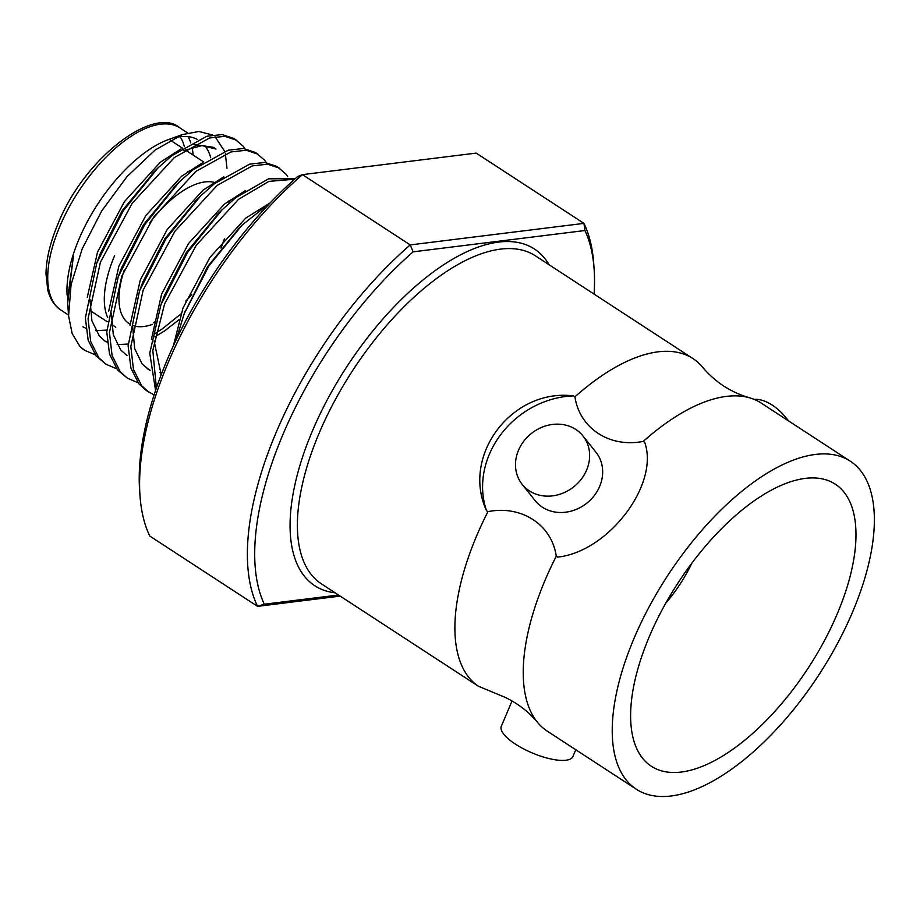 <?xml version="1.0" encoding="UTF-8"?>
<svg xmlns="http://www.w3.org/2000/svg" width="920" height="920" viewBox="0 0 920 920"><rect width="100%" height="100%" fill="white"/><g stroke="black" fill="none" stroke-linecap="round" stroke-linejoin="round"><path stroke-width="1.38" d="M665.769 603.175A85.479 39.479 123.1 0 0 691.874 563.143M228.999 203.355A93.254 43.068 123.1 0 0 229.114 200.698M193.142 169.671A93.254 43.068 123.1 0 0 187.312 171.913M149.833 222.686A82.892 38.283 -56.9 0 1 213.911 182.309M229.08 200.525A82.892 38.283 -56.9 0 1 229.482 202.94M224.399 238.867A82.892 38.283 -56.9 0 1 220.938 247.997M295.205 178.687L268.571 178.825L235.853 197.616L222.111 209.771L187.427 252.632L160.942 304.761L149.753 353.165L155.56 390.471M294.618 179.216L268.927 181.378L238.521 199.352L196.351 245.145L164.577 303.979L152.8 350.462L156.4 388.022M84.571 350.255A129.524 59.811 123.1 0 1 84.421 350.152A129.524 59.811 123.1 0 1 79.994 346.564L84.732 350.359L95.197 354.786M244.869 148.661L243.19 146.222L234.243 138.609L222.123 134.561L206.862 136.252L171.706 155.779L157.964 167.934L123.28 210.795L96.795 262.924L85.364 317.952L88.147 340.181L96.198 356.051L106.11 364.297M236.911 140.346L224.79 136.309L209.53 138L174.374 157.515L132.192 203.308L100.429 262.142L88.055 318.573L90.689 341.492L98.865 357.799L106.122 364.297L116.587 368.736M266.248 162.61L264.58 160.161L255.633 152.547L243.501 148.511L228.24 150.202L193.085 169.717L179.342 181.873L144.659 224.744L118.174 276.874L106.754 331.901L109.526 354.131L117.576 370.001L127.501 378.247L137.965 382.685M258.301 154.295L246.18 150.248L230.92 151.949L195.753 171.465L153.583 217.258L121.808 276.092L109.434 332.522L112.079 355.43L120.244 371.737L127.501 378.247M287.638 176.548L285.959 174.11L277.012 166.497L264.891 162.449L249.63 164.151L214.463 183.666L200.721 195.822L166.048 238.683L139.552 290.823L128.133 345.839L130.916 368.069L138.954 383.939L146.211 390.448L154.1 394.933M279.68 168.233L267.559 164.197L252.298 165.887L217.143 185.414L174.961 231.196L143.198 290.041L130.824 346.472L133.457 369.38L141.634 385.687L148.879 392.196M79.994 346.564L72.174 333.603L68.586 315.905L71.081 284.556L82.202 248.871L101.718 210.921L126.995 176.64L154.997 150.132L182.206 134.642L168.602 139.529A108.801 50.243 123.1 0 0 78.971 239.165A108.801 50.243 123.1 0 0 67.125 295.136M67.505 299.874L73.358 256.438L67.677 303.059L68.586 315.905M270.181 202.871L242.121 225.055L208.909 265.892L184.184 313.766L176.157 339.848M140.001 495.799L139.61 490.256A253.862 117.242 -56.9 0 1 167.256 359.662A253.862 117.242 -56.9 0 1 297.666 176.525L302.45 174.639A259.037 119.634 123.1 0 0 168.21 362.526A259.037 119.634 123.1 0 0 140.001 495.799A259.037 119.634 123.1 0 0 149.787 536.061L257.554 606.349A259.037 119.634 -56.9 0 1 275.988 432.814A259.037 119.634 -56.9 0 1 410.228 244.915L302.45 174.639L476.18 153.099L583.947 223.376A259.037 119.634 -56.9 0 1 593.733 263.649L594.124 269.18A253.862 117.242 123.1 0 0 584.924 230.529L413.137 251.827A253.862 117.242 123.1 0 0 264.281 604.221L338.502 595.01M594.067 294.089A253.862 117.242 123.1 0 0 594.124 269.18M413.137 251.827L410.228 244.915L583.947 223.376L584.924 230.529M805.322 478.377A168.371 77.763 -56.9 0 1 835.279 484.173A168.371 77.763 -56.9 0 1 824.308 640.883A168.371 77.763 -56.9 0 1 681.271 772.041A168.371 77.763 -56.9 0 1 651.325 766.245A168.371 77.763 -56.9 0 1 662.285 609.534A168.371 77.763 -56.9 0 1 805.322 478.377M671.163 795.984A195.833 90.436 -56.9 0 1 636.33 789.245A195.833 90.436 -56.9 0 1 649.071 606.981A195.833 90.436 -56.9 0 1 815.442 454.434A195.833 90.436 -56.9 0 1 850.275 461.173A195.833 90.436 -56.9 0 1 837.522 643.436A195.833 90.436 -56.9 0 1 671.163 795.984M850.275 461.173L761.277 403.132A195.833 90.436 123.1 0 0 749.306 397.739A195.833 90.436 123.1 0 0 726.432 396.393A195.833 90.436 123.1 0 0 643.275 441.381L644.678 442.301C659.686 484.127 608.557 551.712 557.681 557.117L556.278 556.209A195.833 90.436 123.1 0 0 537.567 722.418A195.833 90.436 123.1 0 0 546.698 730.779L636.33 789.245M512.037 700.936L501.319 726.294A38.858 12.524 22.9 0 0 523.376 748.765A38.858 12.524 22.9 0 0 565.984 760.231A38.858 12.524 22.9 0 0 572.907 756.527L575.77 749.754M692.932 358.57L535.428 255.852A195.833 90.436 123.1 0 0 500.583 249.113A195.833 90.436 123.1 0 0 319.01 433.458A195.833 90.436 123.1 0 0 321.483 583.912L478.354 686.216A195.833 90.436 -56.9 0 1 487.945 511.635L486.542 510.726C460.943 455.618 512.06 388.01 573.539 395.899L574.942 396.819A195.833 90.436 -56.9 0 1 658.099 351.831A195.833 90.436 -56.9 0 1 692.932 358.57A195.833 90.436 -56.9 0 1 702.696 367.344C715.208 382.11 730.744 392.242 749.306 397.739M522.18 484.368L535.233 500.733A38.858 34.063 -38.6 0 0 542.363 507.196A38.858 34.063 -38.6 0 0 590.916 499.468A38.858 34.063 -38.6 0 0 595.987 452.284L582.947 435.919A38.858 34.063 141.4 0 1 577.875 483.103A38.858 34.063 141.4 0 1 529.31 490.843A38.858 34.063 141.4 0 1 522.18 484.368A38.858 34.063 141.4 0 1 527.264 437.184A38.858 34.063 141.4 0 1 575.816 429.456A38.858 34.063 141.4 0 1 582.947 435.919M788.463 420.865A38.858 21.551 -126.6 0 0 772.248 405.099A38.858 21.551 -126.6 0 0 754.227 399.441M487.945 511.635C521.628 504.965 551.712 524.722 556.278 556.209M537.567 722.418C529.103 712.115 518.339 703.777 505.264 697.394L478.354 686.216M643.275 441.381C609.603 448.051 579.508 428.306 574.942 396.819M486.542 510.726A87.032 76.314 141.4 0 1 573.539 395.899M340.159 596.102L257.554 606.349L264.281 604.221M210.726 157.711A108.801 50.243 123.1 0 0 204.803 145.59M197.673 139.576A108.801 50.243 123.1 0 0 175.191 137.574M182.206 134.642L198.961 131.48L212.497 134.998M215.084 136.758L224.652 151.328M225.354 153.789L226.987 168.302M114.597 255.656A93.254 43.068 123.1 0 0 107.72 317.618M111.469 323.518A93.254 43.068 123.1 0 0 115.782 327.301M153.364 322.77A93.254 43.068 123.1 0 0 155.434 321.54M191.762 294.596A82.892 38.283 -56.9 0 1 185.817 301.035M152.455 324.38A82.892 38.283 -56.9 0 1 132.974 325.542M130.088 324.219A82.892 38.283 -56.9 0 1 124.326 269.87M82.938 326.818L85.859 328.267M95.726 330.648L106.777 330.108M183.701 150.661L201.928 145.59L216.016 149.04L213.348 147.292L193.775 144.543M181.033 148.913L160.264 162.276L124.441 201.618L97.508 252.137L87.262 297.424M104.328 340.756L107.249 342.205M117.104 344.597L128.156 344.057M155.618 333.178L162.184 328.957L180.837 313.984M202.411 162.863L181.654 176.214L145.82 215.567L118.898 266.075L108.652 311.374M223.802 176.812L203.032 190.164L167.21 229.517L140.277 280.025L130.03 325.312M147.085 368.644L150.006 370.104M159.873 372.485L162.023 372.6M245.18 190.75L224.422 204.113L188.588 243.455L161.655 293.974L151.409 339.261M268.985 203.607L245.801 218.052L209.967 257.404L183.045 307.912L173.386 345.782M154.882 171.005L122.153 210.761L100.188 253.874L96.795 262.924M89.941 299.172L91.908 320.804L99.36 336.053L105.639 341.665M154.836 336.904L164.864 330.705L178.952 319.792M176.261 184.943L143.531 224.698L121.566 267.823L118.174 276.874M111.32 313.11L113.298 334.742L120.75 350.002L127.017 355.615M197.65 198.892L164.921 238.648L142.945 281.773L141.093 286.821M132.698 327.06L134.676 348.691L142.129 363.952L150.064 370.565M160.758 374.026L161.437 374.118M219.029 212.83L186.3 252.597L164.335 295.711L160.942 304.761M154.089 340.998L161.207 374.739M239.763 227.389L207.69 266.536L184.333 313.386M335.167 592.848A201.008 92.84 -56.9 0 1 312.259 431.308A201.008 92.84 -56.9 0 1 437.644 268.858A201.008 92.84 -56.9 0 1 549.113 264.776M59.731 226.619A108.801 50.243 123.1 0 0 61.099 310.201C54.717 306.118 50.267 299.402 47.748 290.053L46 273.792C46.241 259.049 50.197 242.535 57.845 224.238C84.18 157.619 154.491 105.121 179.964 127.949A108.801 50.243 123.1 0 0 59.731 226.619M180.124 136.712A103.615 47.851 -56.9 0 1 184.402 146.717M193.142 155.1A108.801 50.243 123.1 0 0 192.038 147.407M190.808 142.957A108.801 50.243 123.1 0 0 188.002 136.631M203.722 161.989L185.254 149.948M182.333 148.051L170.211 140.139M61.099 310.201L68.528 315.042M179.964 127.949L187.645 132.963M107.272 321.759L90.171 310.603M152.041 173.696L157.964 167.934M173.431 187.645L179.342 181.873M194.81 201.595L200.721 195.822M142.427 283.153L139.552 290.823M216.189 215.533L222.111 209.771M237.578 229.482L242.121 225.055M185.196 311.041L183.402 315.836"/></g></svg>
